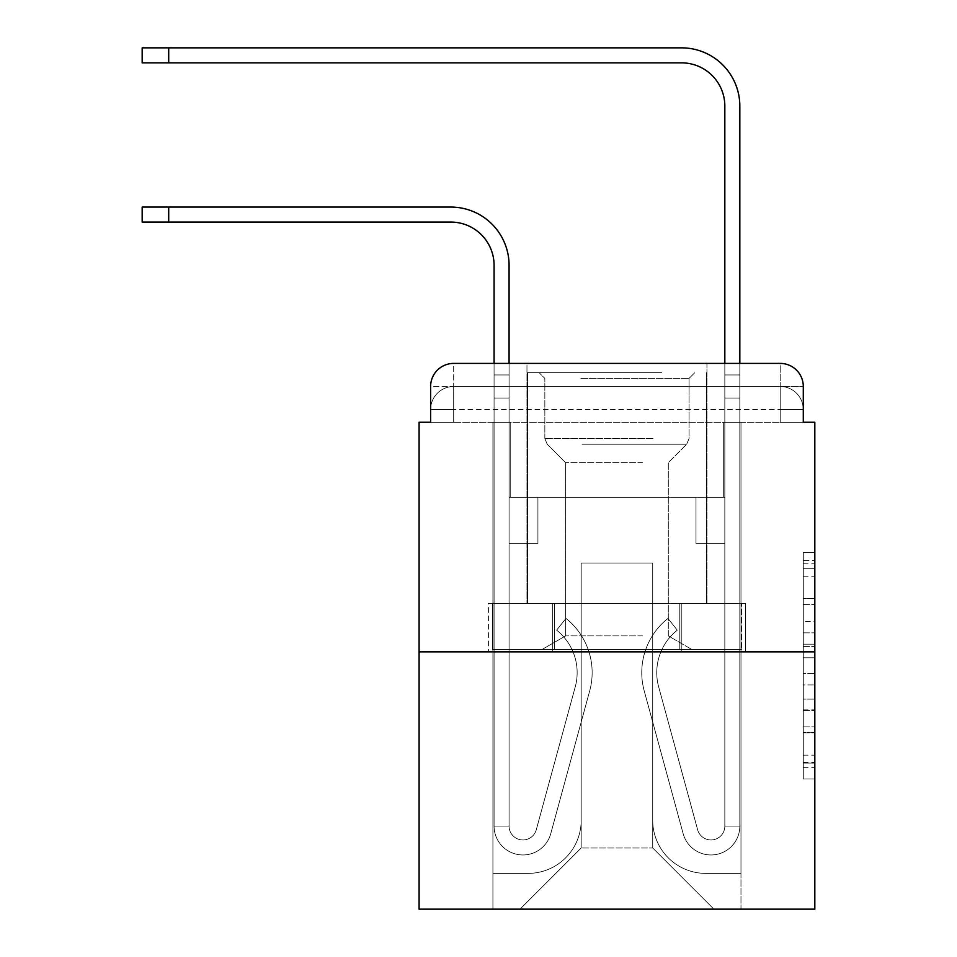 <?xml version="1.0" encoding="UTF-8"?>
<svg xmlns="http://www.w3.org/2000/svg" width="957" height="957" viewBox="0 0 957 957"><rect width="100%" height="100%" fill="white"/><g stroke="black" fill="none" stroke-linecap="round" stroke-linejoin="round"><path stroke-width="0.72" stroke-dasharray="4.79 3.59" d="M803.294 621.536L803.294 657.77L814.826 657.77L814.826 767.634L814.826 563.781L814.826 657.77L803.294 657.77L803.294 560.383L803.294 778.95L803.294 552.452L803.294 763.1L814.826 763.1L803.294 763.1L814.826 763.1L803.294 763.1L803.294 726.853L803.294 778.95L814.826 778.95L814.826 552.452L814.826 762.538L814.826 673.632L803.294 673.632L814.826 673.632L814.826 726.853L814.826 568.302L803.294 568.302L814.826 568.302L814.826 778.95L814.826 563.781L814.826 778.95L803.294 778.95L803.294 552.452L814.826 552.452L814.826 563.781L814.826 552.452L814.826 563.781L814.826 552.452L814.826 560.383L814.826 552.452L803.294 552.452L803.294 568.302L814.826 568.302L803.294 568.302L803.294 621.536L814.826 621.536M430.614 422.252L453.69 422.252L430.614 422.252L453.69 422.252L430.614 422.252L430.614 409.56L780.218 409.56L430.614 409.56L453.69 409.56L453.69 386.484L780.218 386.484L453.69 386.484L780.218 386.484L780.218 409.56L803.294 409.56L780.218 409.56L780.218 386.484L780.218 409.56L803.294 409.56L780.218 409.56L803.294 409.56L780.218 409.56L803.294 409.56L780.218 409.56L803.294 409.56L780.218 409.56L803.294 409.56L780.218 409.56L780.218 386.484L780.218 409.56L780.218 386.484L780.218 409.56L780.218 386.484L780.218 409.56L780.218 386.484L780.218 409.56L780.218 386.484L803.294 386.484L430.614 386.484A23.076 23.076 0 0 1 453.69 363.409L780.218 363.409L453.69 363.409A23.076 23.076 0 0 0 430.614 386.484L453.69 386.484A23.076 23.076 0 0 0 430.614 409.56L453.69 409.56L453.69 386.484A23.076 23.076 0 0 0 430.614 409.56L453.69 409.56L430.614 409.56L453.69 409.56L430.614 409.56L453.69 409.56L430.614 409.56L430.614 422.252L430.614 409.56L430.614 422.252L430.614 409.56L430.614 422.252L419.082 422.252L419.082 909.15L814.826 909.15L814.826 422.252L803.294 422.252L803.294 386.484A23.076 23.076 0 0 0 780.218 363.409A23.076 23.076 0 0 1 803.294 386.484L803.294 422.252L430.614 422.252L430.614 386.484L430.614 422.252L803.294 422.252L780.218 422.252L803.294 422.252L780.218 422.252L803.294 422.252L780.218 422.252L803.294 422.252L780.218 422.252L803.294 422.252L780.218 422.252L803.294 422.252L780.218 422.252L780.218 386.484L780.218 422.252L780.218 409.56L780.218 422.252L780.218 409.56L780.218 422.252L780.218 409.56L780.218 422.252L780.218 409.56L780.218 422.252L780.218 409.56L780.218 422.252L780.218 409.56L780.218 422.252L803.294 422.252L803.294 409.56A23.076 23.076 0 0 0 780.218 386.484L780.218 363.409A23.076 23.076 0 0 1 803.294 386.484A23.076 23.076 0 0 0 780.218 363.409L780.218 386.484A23.076 23.076 0 0 1 803.294 409.56A23.076 23.076 0 0 0 780.218 386.484A23.076 23.076 0 0 1 803.294 409.56A23.076 23.076 0 0 0 780.218 386.484A23.076 23.076 0 0 1 803.294 409.56L803.294 422.252M706.948 363.409L706.948 603.4L526.96 603.4L706.948 603.4L526.96 603.4L526.96 363.409L706.948 363.409L526.96 363.409L706.948 363.409L526.96 363.409L706.948 363.409L706.948 603.4L526.96 603.4L526.96 363.409M814.826 644.181L814.826 632.864L814.826 644.181L803.294 644.181L803.294 598.603L803.294 732.799L803.294 699.112L814.826 699.112L803.294 699.112L803.294 778.95L814.826 778.95L803.294 778.95L814.826 778.95L803.294 778.95L803.294 552.452L814.826 552.452L803.294 552.452L814.826 552.452L803.294 552.452L803.294 644.181L814.826 644.181M419.082 651.861L814.826 651.861M494.075 363.409L509.076 363.409L509.076 374.953L509.076 265.34A58.269 58.269 0 0 0 450.807 207.071L142.174 207.071L168.707 207.071L142.174 207.071L168.707 207.071L142.174 207.071L168.707 207.071L142.174 207.071L168.707 207.071L142.174 207.071L168.707 207.071L142.174 207.071L168.707 207.071L142.174 207.071L142.174 222.072L450.807 222.072A43.268 43.268 0 0 1 494.075 265.34L494.075 374.953L509.076 374.953L509.076 398.028L509.076 265.34A58.269 58.269 0 0 0 450.807 207.071L168.707 207.071L168.707 222.072L450.807 222.072A43.268 43.268 0 0 1 494.075 265.34L494.075 374.953L509.076 374.953L509.076 363.409L509.076 497.245L537.918 497.245L509.076 497.245L537.918 497.245L509.076 497.245L509.076 826.082A13.841 13.841 0 0 0 536.279 829.719A13.841 13.841 0 0 1 509.076 826.082A13.841 13.841 0 0 0 536.279 829.719L575.241 686.899A54.226 54.226 0 0 0 556.627 630.149A54.226 54.226 0 0 1 575.241 686.899A54.226 54.226 0 0 0 556.627 630.149L565.958 618.401A69.227 69.227 0 0 1 589.703 690.846L550.754 833.667A28.842 28.842 0 0 1 494.075 826.082L494.075 374.953L494.075 398.028L494.075 374.953L509.076 374.953L509.076 265.34A58.269 58.269 0 0 0 450.807 207.071L168.707 207.071L168.707 222.072L142.174 222.072L450.807 222.072A43.268 43.268 0 0 1 494.075 265.34L494.075 374.953L509.076 374.953L509.076 398.028L509.076 265.34A58.269 58.269 0 0 0 450.807 207.071L168.707 207.071L168.707 222.072L450.807 222.072A43.268 43.268 0 0 1 494.075 265.34L494.075 374.953L509.076 374.953L509.076 363.409L509.076 497.245L509.076 265.34A58.269 58.269 0 0 0 450.807 207.071L168.707 207.071L168.707 222.072L142.174 222.072L450.807 222.072A43.268 43.268 0 0 1 494.075 265.34L494.075 374.953L509.076 374.953L509.076 497.245L537.918 497.245L537.918 543.397L537.918 497.245L537.918 543.397L509.076 543.397L509.076 826.082L494.075 826.082L494.075 374.953L494.075 398.028L494.075 374.953L509.076 374.953L509.076 265.34A58.269 58.269 0 0 0 450.807 207.071L168.707 207.071L168.707 222.072L450.807 222.072A43.268 43.268 0 0 1 494.075 265.34L494.075 374.953L509.076 374.953L509.076 363.409L509.076 398.028L509.076 265.34A58.269 58.269 0 0 0 450.807 207.071L168.707 207.071L168.707 222.072L142.174 222.072L450.807 222.072A43.268 43.268 0 0 1 494.075 265.34L494.075 374.953L509.076 374.953L509.076 497.245L537.918 497.245L509.076 497.245L509.076 543.397L509.076 374.953L494.075 374.953L494.075 398.028L494.075 374.953L509.076 374.953L494.075 374.953L509.076 374.953L494.075 374.953L494.075 398.028L494.075 374.953L509.076 374.953L494.075 374.953L509.076 374.953L494.075 374.953L494.075 398.028L494.075 374.953L509.076 374.953L494.075 374.953L509.076 374.953L494.075 374.953L494.075 398.028L509.076 398.028L509.076 497.245L537.918 497.245L509.076 497.245L537.918 497.245L537.918 543.397L509.076 543.397L509.076 826.082L494.075 826.082L494.075 398.028L509.076 398.028L509.076 374.953L494.075 374.953L509.076 374.953L494.075 374.953L509.076 374.953L509.076 826.082A13.841 13.841 0 0 0 536.279 829.719L575.241 686.899A54.226 54.226 0 0 0 556.627 630.149L565.958 618.401A69.227 69.227 0 0 1 589.703 690.846L550.754 833.667A28.842 28.842 0 0 1 494.075 826.082L494.075 398.028L509.076 398.028L509.076 497.245L509.076 398.028L509.076 497.245L537.918 497.245L537.918 543.397L509.076 543.397L509.076 497.245L537.918 497.245L509.076 497.245L509.076 826.082A13.841 13.841 0 0 0 536.279 829.719A13.841 13.841 0 0 1 509.076 826.082L494.075 826.082L494.075 398.028L509.076 398.028L509.076 497.245L537.918 497.245L509.076 497.245L537.918 497.245L537.918 543.397L509.076 543.397L509.076 826.082L494.075 826.082L494.075 398.028L509.076 398.028L509.076 543.397L509.076 497.245L537.918 497.245L537.918 543.397L537.918 497.245L509.076 497.245L537.918 497.245L509.076 497.245L509.076 826.082A13.841 13.841 0 0 0 536.279 829.719L575.241 686.899A54.226 54.226 0 0 0 556.627 630.149A54.226 54.226 0 0 1 575.241 686.899A54.226 54.226 0 0 0 556.627 630.149L565.958 618.401A69.227 69.227 0 0 1 589.703 690.846L550.754 833.667A28.842 28.842 0 0 1 494.075 826.082L494.075 398.028L509.076 398.028L509.076 497.245L537.918 497.245L537.918 543.397L537.918 497.245L537.918 543.397L509.076 543.397L509.076 826.082A13.841 13.841 0 0 0 536.279 829.719L575.241 686.899A54.226 54.226 0 0 0 556.627 630.149L565.958 618.401A69.227 69.227 0 0 1 589.703 690.846L550.754 833.667A28.842 28.842 0 0 1 494.075 826.082L494.075 398.028L509.076 398.028L494.075 398.028L509.076 398.028L494.075 398.028L509.076 398.028L494.075 398.028L509.076 398.028L494.075 398.028L494.075 826.082L494.075 374.953L509.076 374.953L494.075 374.953L494.075 265.34L494.075 363.409M724.832 363.409L739.833 363.409L739.833 374.953L724.832 374.953L739.833 374.953L739.833 106.119A58.269 58.269 0 0 0 681.563 47.85L142.174 47.85L168.707 47.85L142.174 47.85L168.707 47.85L142.174 47.85L168.707 47.85L142.174 47.85L168.707 47.85L142.174 47.85L168.707 47.85L142.174 47.85L168.707 47.85L142.174 47.85L142.174 62.851L681.563 62.851A43.268 43.268 0 0 1 724.832 106.119L724.832 398.028L724.832 374.953L739.833 374.953L739.833 398.028L739.833 374.953L724.832 374.953L739.833 374.953L724.832 374.953L724.832 497.245L695.99 497.245L724.832 497.245L695.99 497.245L724.832 497.245L724.832 826.082A13.841 13.841 0 0 1 697.629 829.719A13.841 13.841 0 0 0 724.832 826.082A13.841 13.841 0 0 1 697.629 829.719L658.667 686.899A54.226 54.226 0 0 1 677.281 630.149A54.226 54.226 0 0 0 658.667 686.899A54.226 54.226 0 0 1 677.281 630.149L667.95 618.401A69.227 69.227 0 0 0 644.205 690.846L683.154 833.667A28.842 28.842 0 0 0 739.833 826.082L739.833 106.119A58.269 58.269 0 0 0 681.563 47.85L168.707 47.85L168.707 62.851L681.563 62.851A43.268 43.268 0 0 1 724.832 106.119L724.832 374.953L739.833 374.953L739.833 363.409L739.833 398.028L739.833 374.953L724.832 374.953L739.833 374.953L724.832 374.953L724.832 398.028L724.832 374.953L739.833 374.953L739.833 106.119A58.269 58.269 0 0 0 681.563 47.85L168.707 47.85L168.707 62.851L142.174 62.851L681.563 62.851A43.268 43.268 0 0 1 724.832 106.119L724.832 374.953L739.833 374.953L739.833 398.028L739.833 374.953L724.832 374.953L724.832 497.245L724.832 374.953L739.833 374.953L724.832 374.953L739.833 374.953L739.833 106.119A58.269 58.269 0 0 0 681.563 47.85L168.707 47.85L168.707 62.851L681.563 62.851A43.268 43.268 0 0 1 724.832 106.119L724.832 497.245L695.99 497.245L695.99 543.397L695.99 497.245L695.99 543.397L724.832 543.397L724.832 826.082L739.833 826.082L739.833 363.409L739.833 398.028L739.833 374.953L724.832 374.953L739.833 374.953L724.832 374.953L739.833 374.953L739.833 106.119A58.269 58.269 0 0 0 681.563 47.85L168.707 47.85L168.707 62.851L142.174 62.851L681.563 62.851A43.268 43.268 0 0 1 724.832 106.119L724.832 398.028L724.832 374.953L739.833 374.953L739.833 398.028L739.833 374.953L724.832 374.953L739.833 374.953L724.832 374.953L724.832 497.245L695.99 497.245L724.832 497.245L724.832 543.397L724.832 374.953L739.833 374.953L739.833 106.119A58.269 58.269 0 0 0 681.563 47.85L168.707 47.85L168.707 62.851L681.563 62.851A43.268 43.268 0 0 1 724.832 106.119L724.832 497.245L695.99 497.245L724.832 497.245L695.99 497.245L695.99 543.397L724.832 543.397L724.832 826.082L739.833 826.082L739.833 398.028L724.832 398.028L724.832 826.082A13.841 13.841 0 0 1 697.629 829.719L658.667 686.899A54.226 54.226 0 0 1 677.281 630.149L667.95 618.401A69.227 69.227 0 0 0 644.205 690.846L683.154 833.667A28.842 28.842 0 0 0 739.833 826.082L739.833 398.028L724.832 398.028L724.832 106.119L724.832 374.953L739.833 374.953L739.833 363.409L739.833 398.028L724.832 398.028L724.832 497.245L724.832 398.028L724.832 497.245L695.99 497.245L695.99 543.397L724.832 543.397L724.832 497.245L695.99 497.245L724.832 497.245L724.832 826.082A13.841 13.841 0 0 1 697.629 829.719A13.841 13.841 0 0 0 724.832 826.082L739.833 826.082L739.833 398.028L724.832 398.028L724.832 497.245L695.99 497.245L724.832 497.245L695.99 497.245L695.99 543.397L724.832 543.397L724.832 826.082L739.833 826.082L739.833 398.028L724.832 398.028L724.832 543.397L724.832 497.245L695.99 497.245L695.99 543.397L695.99 497.245L724.832 497.245L695.99 497.245L724.832 497.245L724.832 826.082A13.841 13.841 0 0 1 697.629 829.719L658.667 686.899A54.226 54.226 0 0 1 677.281 630.149A54.226 54.226 0 0 0 658.667 686.899A54.226 54.226 0 0 1 677.281 630.149L667.95 618.401A69.227 69.227 0 0 0 644.205 690.846L683.154 833.667A28.842 28.842 0 0 0 739.833 826.082L739.833 398.028L724.832 398.028L724.832 497.245L695.99 497.245L695.99 543.397L695.99 497.245L695.99 543.397L724.832 543.397L724.832 826.082A13.841 13.841 0 0 1 697.629 829.719L658.667 686.899A54.226 54.226 0 0 1 677.281 630.149L667.95 618.401A69.227 69.227 0 0 0 644.205 690.846L683.154 833.667A28.842 28.842 0 0 0 739.833 826.082L739.833 398.028L724.832 398.028L739.833 398.028L724.832 398.028L739.833 398.028L724.832 398.028L739.833 398.028L724.832 398.028L739.833 398.028L739.833 826.082L739.833 374.953L724.832 374.953L724.832 363.409M652.722 820.305A53.078 53.078 0 0 0 705.799 873.382A53.078 53.078 0 0 1 652.722 820.305L652.722 563.015L652.722 820.305A53.078 53.078 0 0 0 705.799 873.382L740.981 873.382L705.799 873.382A53.078 53.078 0 0 1 652.722 820.305L652.722 563.015L581.186 563.015L652.722 563.015L652.722 820.305A53.078 53.078 0 0 0 705.799 873.382L740.981 873.382L705.799 873.382A53.078 53.078 0 0 1 652.722 820.305L652.722 563.015L581.186 563.015L581.186 820.305L581.186 563.015L652.722 563.015L652.722 820.305A53.078 53.078 0 0 0 705.799 873.382L740.981 873.382L705.799 873.382A53.078 53.078 0 0 1 652.722 820.305L652.722 563.015L581.186 563.015L581.186 820.305A53.078 53.078 0 0 1 528.108 873.382A53.078 53.078 0 0 0 581.186 820.305L581.186 563.015L652.722 563.015L652.722 820.305A53.078 53.078 0 0 0 705.799 873.382L740.981 873.382L705.799 873.382A53.078 53.078 0 0 1 652.722 820.305L652.722 563.015L581.186 563.015L581.186 820.305A53.078 53.078 0 0 1 528.108 873.382L492.927 873.382L528.108 873.382A53.078 53.078 0 0 0 581.186 820.305L581.186 563.015L652.722 563.015L652.722 820.305A53.078 53.078 0 0 0 705.799 873.382L740.981 873.382L705.799 873.382A53.078 53.078 0 0 1 652.722 820.305L652.722 563.015L581.186 563.015L581.186 820.305A53.078 53.078 0 0 1 528.108 873.382L492.927 873.382L528.108 873.382A53.078 53.078 0 0 0 581.186 820.305L581.186 563.015L652.722 563.015L652.722 820.305M492.927 422.252L492.927 873.382L528.108 873.382A53.078 53.078 0 0 0 581.186 820.305A53.078 53.078 0 0 1 528.108 873.382L492.927 873.382L492.927 422.252L510.225 422.252L510.225 497.245L723.683 497.245L510.225 497.245L723.683 497.245L510.225 497.245L723.683 497.245L510.225 497.245L723.683 497.245L510.225 497.245L723.683 497.245L510.225 497.245L723.683 497.245L510.225 497.245L723.683 497.245L510.225 497.245L510.225 422.252L492.927 422.252L492.927 873.382L492.927 422.252L510.225 422.252L510.225 497.245L510.225 422.252L492.927 422.252L492.927 873.382L492.927 422.252L510.225 422.252L510.225 497.245L510.225 422.252L492.927 422.252L492.927 873.382L492.927 422.252L510.225 422.252L510.225 497.245L510.225 422.252L492.927 422.252L492.927 873.382L492.927 422.252L510.225 422.252L510.225 497.245L510.225 422.252L492.927 422.252L492.927 873.382L528.108 873.382A53.078 53.078 0 0 0 581.186 820.305L581.186 563.015L581.186 820.305A53.078 53.078 0 0 1 528.108 873.382A53.078 53.078 0 0 0 581.186 820.305L581.186 563.015L652.722 563.015L581.186 563.015L581.186 820.305A53.078 53.078 0 0 1 528.108 873.382L492.927 873.382L492.927 422.252L510.225 422.252L510.225 497.245L510.225 422.252L492.927 422.252L492.927 909.15L520.034 909.15L492.927 909.15L492.927 422.252L510.225 422.252L510.225 497.245L510.225 422.252L492.927 422.252M723.683 422.252L723.683 497.245L723.683 422.252L740.981 422.252L740.981 873.382L705.799 873.382L740.981 873.382L740.981 422.252L723.683 422.252L723.683 497.245L723.683 422.252L740.981 422.252L740.981 873.382L740.981 422.252L723.683 422.252L723.683 497.245L723.683 422.252L740.981 422.252L740.981 873.382L740.981 422.252L723.683 422.252L723.683 497.245L723.683 422.252L740.981 422.252L740.981 873.382L740.981 422.252L723.683 422.252L723.683 497.245L723.683 422.252L740.981 422.252L740.981 873.382L740.981 422.252L723.683 422.252L723.683 497.245L723.683 422.252L740.981 422.252L740.981 873.382L740.981 422.252L723.683 422.252L723.683 497.245L723.683 422.252L740.981 422.252L740.981 909.15L520.034 909.15L740.981 909.15L740.981 422.252L723.683 422.252M652.722 563.015L652.722 847.998L652.722 563.015L581.186 563.015L581.186 847.998L652.722 847.998L581.186 847.998L581.186 563.015L581.186 847.998L520.034 909.15L581.186 847.998L520.034 909.15L581.186 847.998L581.186 563.015L652.722 563.015L652.722 847.998L713.874 909.15L652.722 847.998L713.874 909.15L652.722 847.998L652.722 563.015L581.186 563.015L652.722 563.015M552.668 651.861L745.515 651.861L552.668 651.861L552.668 603.4L488.393 603.4L745.515 603.4L552.668 603.4L552.668 651.861L552.668 603.4L488.393 603.4L488.393 651.861L488.393 603.4L681.24 603.4L681.24 651.861L745.515 651.861L681.24 651.861L681.24 603.4L745.515 603.4L745.515 651.861L745.515 603.4L552.668 603.4L552.668 651.861M453.69 363.409A23.076 23.076 0 0 0 430.614 386.484A23.076 23.076 0 0 1 453.69 363.409L453.69 386.484A23.076 23.076 0 0 0 430.614 409.56L453.69 409.56L430.614 409.56A23.076 23.076 0 0 1 453.69 386.484A23.076 23.076 0 0 0 430.614 409.56A23.076 23.076 0 0 1 453.69 386.484L453.69 363.409M681.24 603.4L681.24 651.861L681.24 603.4M803.294 657.77L814.826 657.77L803.294 657.77M803.294 560.383L803.294 552.452L803.294 560.383L814.826 560.383L803.294 560.383M803.294 732.237L803.294 684.949L803.294 732.237L814.826 732.237L803.294 732.237M803.294 684.949L803.294 673.632L814.826 673.632L803.294 673.632L803.294 684.949L814.826 684.949L803.294 684.949M803.294 598.603L803.294 568.302L803.294 598.603L814.826 598.603L803.294 598.603M803.294 552.452L814.826 552.452L803.294 552.452L803.294 563.781L803.294 552.452L814.826 552.452M803.294 778.95L814.826 778.95L803.294 778.95L803.294 767.634L803.294 778.95M536.279 829.719A13.841 13.841 0 0 1 509.076 826.082L494.075 826.082A28.842 28.842 0 0 0 550.754 833.667A28.842 28.842 0 0 1 494.075 826.082A28.842 28.842 0 0 0 550.754 833.667A28.842 28.842 0 0 1 494.075 826.082A28.842 28.842 0 0 0 550.754 833.667A28.842 28.842 0 0 1 494.075 826.082A28.842 28.842 0 0 0 550.754 833.667A28.842 28.842 0 0 1 494.075 826.082L509.076 826.082A13.841 13.841 0 0 0 536.279 829.719L575.241 686.899A54.226 54.226 0 0 0 556.627 630.149A54.226 54.226 0 0 1 575.241 686.899A54.226 54.226 0 0 0 556.627 630.149L565.958 618.401A69.227 69.227 0 0 1 589.703 690.846L550.754 833.667A28.842 28.842 0 0 1 494.075 826.082A28.842 28.842 0 0 0 550.754 833.667A28.842 28.842 0 0 1 494.075 826.082A28.842 28.842 0 0 0 550.754 833.667A28.842 28.842 0 0 1 494.075 826.082L509.076 826.082A13.841 13.841 0 0 0 536.279 829.719L575.241 686.899A54.226 54.226 0 0 0 556.627 630.149L565.958 618.401A69.227 69.227 0 0 1 589.703 690.846L550.754 833.667A28.842 28.842 0 0 1 494.075 826.082L509.076 826.082A13.841 13.841 0 0 0 536.279 829.719A13.841 13.841 0 0 1 509.076 826.082A13.841 13.841 0 0 0 536.279 829.719L575.241 686.899A54.226 54.226 0 0 0 556.627 630.149A54.226 54.226 0 0 1 575.241 686.899A54.226 54.226 0 0 0 556.627 630.149L565.958 618.401A69.227 69.227 0 0 1 589.703 690.846L550.754 833.667A28.842 28.842 0 0 1 494.075 826.082A28.842 28.842 0 0 0 550.754 833.667A28.842 28.842 0 0 1 494.075 826.082L509.076 826.082L494.075 826.082A28.842 28.842 0 0 0 550.754 833.667A28.842 28.842 0 0 1 494.075 826.082A28.842 28.842 0 0 0 550.754 833.667A28.842 28.842 0 0 1 494.075 826.082L509.076 826.082A13.841 13.841 0 0 0 536.279 829.719L575.241 686.899A54.226 54.226 0 0 0 556.627 630.149L565.958 618.401A69.227 69.227 0 0 1 589.703 690.846L550.754 833.667A28.842 28.842 0 0 1 494.075 826.082L509.076 826.082A13.841 13.841 0 0 0 536.279 829.719A13.841 13.841 0 0 1 509.076 826.082A13.841 13.841 0 0 0 536.279 829.719L575.241 686.899A54.226 54.226 0 0 0 556.627 630.149A54.226 54.226 0 0 1 575.241 686.899A54.226 54.226 0 0 0 556.627 630.149L565.958 618.401A69.227 69.227 0 0 1 589.703 690.846L550.754 833.667A28.842 28.842 0 0 1 494.075 826.082A28.842 28.842 0 0 0 550.754 833.667L589.703 690.846A69.227 69.227 0 0 0 565.958 618.401A69.227 69.227 0 0 1 589.703 690.846A69.227 69.227 0 0 0 565.958 618.401A69.227 69.227 0 0 1 589.703 690.846A69.227 69.227 0 0 0 565.958 618.401A69.227 69.227 0 0 1 589.703 690.846A69.227 69.227 0 0 0 565.958 618.401A69.227 69.227 0 0 1 589.703 690.846A69.227 69.227 0 0 0 565.958 618.401A69.227 69.227 0 0 1 589.703 690.846A69.227 69.227 0 0 0 565.958 618.401A69.227 69.227 0 0 1 589.703 690.846A69.227 69.227 0 0 0 565.958 618.401A69.227 69.227 0 0 1 589.703 690.846A69.227 69.227 0 0 0 565.958 618.401A69.227 69.227 0 0 1 589.703 690.846A69.227 69.227 0 0 0 565.958 618.401A69.227 69.227 0 0 1 589.703 690.846A69.227 69.227 0 0 0 565.958 618.401L556.627 630.149A54.226 54.226 0 0 1 575.241 686.899L536.279 829.719A13.841 13.841 0 0 1 509.076 826.082A13.841 13.841 0 0 0 536.279 829.719L575.241 686.899L536.279 829.719A13.841 13.841 0 0 1 509.076 826.082L494.075 826.082L509.076 826.082A13.841 13.841 0 0 0 536.279 829.719L575.241 686.899A54.226 54.226 0 0 0 556.627 630.149L565.958 618.401L556.627 630.149A54.226 54.226 0 0 1 575.241 686.899L536.279 829.719A13.841 13.841 0 0 1 509.076 826.082L509.076 497.245L537.918 497.245L509.076 497.245L509.076 826.082A13.841 13.841 0 0 0 536.279 829.719L575.241 686.899A54.226 54.226 0 0 0 556.627 630.149L565.958 618.401L556.627 630.149A54.226 54.226 0 0 1 575.241 686.899L536.279 829.719A13.841 13.841 0 0 1 509.076 826.082L509.076 497.245L537.918 497.245L537.918 543.397L509.076 543.397L509.076 826.082A13.841 13.841 0 0 0 536.279 829.719L575.241 686.899A54.226 54.226 0 0 0 556.627 630.149L565.958 618.401L556.627 630.149A54.226 54.226 0 0 1 575.241 686.899L536.279 829.719A13.841 13.841 0 0 1 509.076 826.082L509.076 497.245L537.918 497.245L537.918 543.397L509.076 543.397L509.076 826.082A13.841 13.841 0 0 0 536.279 829.719L575.241 686.899A54.226 54.226 0 0 0 556.627 630.149L565.958 618.401L556.627 630.149A54.226 54.226 0 0 1 575.241 686.899L536.279 829.719M537.918 543.397L509.076 543.397L509.076 497.245L537.918 497.245L537.918 543.397L537.918 497.245L537.918 543.397L537.918 497.245L509.076 497.245L537.918 497.245L537.918 543.397L509.076 543.397L537.918 543.397L509.076 543.397L537.918 543.397L537.918 497.245L537.918 543.397L537.918 497.245L537.918 543.397L509.076 543.397L537.918 543.397L509.076 543.397L537.918 543.397L537.918 497.245L537.918 543.397L509.076 543.397L537.918 543.397L509.076 543.397L537.918 543.397L537.918 497.245L537.918 543.397L509.076 543.397L537.918 543.397L509.076 543.397L537.918 543.397L537.918 497.245L537.918 543.397L509.076 543.397L537.918 543.397M655.892 372.644L539.078 372.644L655.892 372.644M580.899 378.41L689.064 378.41L580.899 378.41M654.456 649.552L541.961 649.552L654.456 649.552M642.626 635.891L565.611 635.891L642.626 635.891M642.626 462.638L565.611 462.638L642.626 462.638M661.658 372.644L527.534 372.644L661.658 372.644M661.658 603.4L527.534 603.4L661.658 603.4M492.388 603.4L741.519 603.4L492.388 603.4L492.388 649.552L741.519 649.552L492.388 649.552L741.519 649.552L492.388 649.552L492.388 603.4L554.665 603.4L554.665 649.552L554.665 603.4L679.243 603.4L679.243 649.552L679.243 603.4L741.519 603.4L741.519 649.552L741.519 603.4L492.388 603.4M554.665 603.4L554.665 649.552L554.665 603.4M679.243 603.4L679.243 649.552L679.243 603.4M697.629 829.719A13.841 13.841 0 0 0 724.832 826.082L739.833 826.082A28.842 28.842 0 0 1 683.154 833.667A28.842 28.842 0 0 0 739.833 826.082A28.842 28.842 0 0 1 683.154 833.667A28.842 28.842 0 0 0 739.833 826.082A28.842 28.842 0 0 1 683.154 833.667A28.842 28.842 0 0 0 739.833 826.082A28.842 28.842 0 0 1 683.154 833.667A28.842 28.842 0 0 0 739.833 826.082L724.832 826.082A13.841 13.841 0 0 1 697.629 829.719L658.667 686.899A54.226 54.226 0 0 1 677.281 630.149A54.226 54.226 0 0 0 658.667 686.899A54.226 54.226 0 0 1 677.281 630.149L667.95 618.401A69.227 69.227 0 0 0 644.205 690.846L683.154 833.667A28.842 28.842 0 0 0 739.833 826.082A28.842 28.842 0 0 1 683.154 833.667A28.842 28.842 0 0 0 739.833 826.082A28.842 28.842 0 0 1 683.154 833.667A28.842 28.842 0 0 0 739.833 826.082L724.832 826.082A13.841 13.841 0 0 1 697.629 829.719L658.667 686.899A54.226 54.226 0 0 1 677.281 630.149L667.95 618.401A69.227 69.227 0 0 0 644.205 690.846L683.154 833.667A28.842 28.842 0 0 0 739.833 826.082L724.832 826.082A13.841 13.841 0 0 1 697.629 829.719A13.841 13.841 0 0 0 724.832 826.082A13.841 13.841 0 0 1 697.629 829.719L658.667 686.899A54.226 54.226 0 0 1 677.281 630.149A54.226 54.226 0 0 0 658.667 686.899A54.226 54.226 0 0 1 677.281 630.149L667.95 618.401A69.227 69.227 0 0 0 644.205 690.846L683.154 833.667A28.842 28.842 0 0 0 739.833 826.082A28.842 28.842 0 0 1 683.154 833.667A28.842 28.842 0 0 0 739.833 826.082L724.832 826.082L739.833 826.082A28.842 28.842 0 0 1 683.154 833.667A28.842 28.842 0 0 0 739.833 826.082A28.842 28.842 0 0 1 683.154 833.667A28.842 28.842 0 0 0 739.833 826.082L724.832 826.082A13.841 13.841 0 0 1 697.629 829.719L658.667 686.899A54.226 54.226 0 0 1 677.281 630.149L667.95 618.401A69.227 69.227 0 0 0 644.205 690.846L683.154 833.667A28.842 28.842 0 0 0 739.833 826.082L724.832 826.082A13.841 13.841 0 0 1 697.629 829.719A13.841 13.841 0 0 0 724.832 826.082A13.841 13.841 0 0 1 697.629 829.719L658.667 686.899A54.226 54.226 0 0 1 677.281 630.149A54.226 54.226 0 0 0 658.667 686.899A54.226 54.226 0 0 1 677.281 630.149L667.95 618.401A69.227 69.227 0 0 0 644.205 690.846L683.154 833.667A28.842 28.842 0 0 0 739.833 826.082A28.842 28.842 0 0 1 683.154 833.667L644.205 690.846A69.227 69.227 0 0 1 667.95 618.401A69.227 69.227 0 0 0 644.205 690.846A69.227 69.227 0 0 1 667.95 618.401A69.227 69.227 0 0 0 644.205 690.846A69.227 69.227 0 0 1 667.95 618.401A69.227 69.227 0 0 0 644.205 690.846A69.227 69.227 0 0 1 667.95 618.401A69.227 69.227 0 0 0 644.205 690.846A69.227 69.227 0 0 1 667.95 618.401A69.227 69.227 0 0 0 644.205 690.846A69.227 69.227 0 0 1 667.95 618.401A69.227 69.227 0 0 0 644.205 690.846A69.227 69.227 0 0 1 667.95 618.401A69.227 69.227 0 0 0 644.205 690.846A69.227 69.227 0 0 1 667.95 618.401A69.227 69.227 0 0 0 644.205 690.846A69.227 69.227 0 0 1 667.95 618.401A69.227 69.227 0 0 0 644.205 690.846A69.227 69.227 0 0 1 667.95 618.401L677.281 630.149A54.226 54.226 0 0 0 658.667 686.899L697.629 829.719A13.841 13.841 0 0 0 724.832 826.082A13.841 13.841 0 0 1 697.629 829.719L658.667 686.899L697.629 829.719A13.841 13.841 0 0 0 724.832 826.082L739.833 826.082L724.832 826.082A13.841 13.841 0 0 1 697.629 829.719L658.667 686.899A54.226 54.226 0 0 1 677.281 630.149L667.95 618.401L677.281 630.149A54.226 54.226 0 0 0 658.667 686.899L697.629 829.719A13.841 13.841 0 0 0 724.832 826.082L724.832 497.245L695.99 497.245L724.832 497.245L724.832 826.082A13.841 13.841 0 0 1 697.629 829.719L658.667 686.899A54.226 54.226 0 0 1 677.281 630.149L667.95 618.401L677.281 630.149A54.226 54.226 0 0 0 658.667 686.899L697.629 829.719A13.841 13.841 0 0 0 724.832 826.082L724.832 497.245L695.99 497.245L695.99 543.397L724.832 543.397L724.832 826.082A13.841 13.841 0 0 1 697.629 829.719L658.667 686.899A54.226 54.226 0 0 1 677.281 630.149L667.95 618.401L677.281 630.149A54.226 54.226 0 0 0 658.667 686.899L697.629 829.719A13.841 13.841 0 0 0 724.832 826.082L724.832 497.245L695.99 497.245L695.99 543.397L724.832 543.397L724.832 826.082A13.841 13.841 0 0 1 697.629 829.719L658.667 686.899A54.226 54.226 0 0 1 677.281 630.149L667.95 618.401L677.281 630.149A54.226 54.226 0 0 0 658.667 686.899L697.629 829.719M695.99 543.397L724.832 543.397L724.832 497.245L695.99 497.245L695.99 543.397L695.99 497.245L695.99 543.397L695.99 497.245L724.832 497.245L695.99 497.245L695.99 543.397L724.832 543.397L695.99 543.397L724.832 543.397L695.99 543.397L695.99 497.245L695.99 543.397L695.99 497.245L695.99 543.397L724.832 543.397L695.99 543.397L724.832 543.397L695.99 543.397L695.99 497.245L695.99 543.397L724.832 543.397L695.99 543.397L724.832 543.397L695.99 543.397L695.99 497.245L695.99 543.397L724.832 543.397L695.99 543.397L724.832 543.397L695.99 543.397L695.99 497.245L695.99 543.397L724.832 543.397L695.99 543.397M168.707 222.072L450.807 222.072L142.174 222.072L450.807 222.072L142.174 222.072L450.807 222.072L168.707 222.072L168.707 207.071L450.807 207.071L168.707 207.071L450.807 207.071L168.707 207.071L450.807 207.071L168.707 207.071L168.707 222.072L168.707 207.071M509.076 265.34A58.269 58.269 0 0 0 450.807 207.071A58.269 58.269 0 0 1 509.076 265.34A58.269 58.269 0 0 0 450.807 207.071A58.269 58.269 0 0 1 509.076 265.34A58.269 58.269 0 0 0 450.807 207.071A58.269 58.269 0 0 1 509.076 265.34M168.707 62.851L681.563 62.851A43.268 43.268 0 0 1 724.832 106.119L724.832 374.953L739.833 374.953L739.833 106.119A58.269 58.269 0 0 0 681.563 47.85L168.707 47.85L168.707 62.851L681.563 62.851L142.174 62.851L681.563 62.851L142.174 62.851L681.563 62.851L168.707 62.851L168.707 47.85L681.563 47.85L168.707 47.85L681.563 47.85L168.707 47.85L681.563 47.85L168.707 47.85L168.707 62.851L168.707 47.85M739.833 106.119A58.269 58.269 0 0 0 681.563 47.85A58.269 58.269 0 0 1 739.833 106.119A58.269 58.269 0 0 0 681.563 47.85A58.269 58.269 0 0 1 739.833 106.119A58.269 58.269 0 0 0 681.563 47.85A58.269 58.269 0 0 1 739.833 106.119M556.627 630.149L565.958 618.401L556.627 630.149M677.281 630.149L667.95 618.401L677.281 630.149M453.69 422.252L453.69 409.56L453.69 422.252M803.294 726.853L814.826 726.853L803.294 726.853M803.294 709.867L814.826 709.867M803.294 604.549L814.826 604.549L803.294 604.549M803.294 563.781L814.826 563.781M803.294 767.634L814.826 767.634M803.294 755.169L814.826 755.169M803.294 576.234L814.826 576.234M803.294 646.453L814.826 646.453L803.294 646.453M803.294 710.441L814.826 710.441L803.294 710.441M803.294 732.799L814.826 732.799L803.294 732.799M803.294 632.864L814.826 632.864L803.294 632.864M653.009 438.521L544.844 438.521L653.009 438.521M582.083 444.227L686.695 444.227L582.083 444.227M803.294 762.538L814.826 762.538M803.294 763.1L814.826 763.1M803.294 568.302L814.826 568.302M142.174 207.071L142.174 222.072M689.064 378.41L694.83 372.644L689.064 378.41L689.064 438.521L686.695 444.227L668.297 462.638L668.297 635.891L691.947 649.552L668.297 635.891L668.297 462.638L686.695 444.227L689.064 438.521L689.064 378.41M527.534 372.644L527.534 603.4L527.534 372.644M706.374 372.644L706.374 603.4L706.374 372.644M544.844 438.521L544.844 378.41L539.078 372.644L544.844 378.41L544.844 438.521L547.213 444.227L565.611 462.638L565.611 635.891L541.961 649.552L565.611 635.891L565.611 462.638L547.213 444.227L544.844 438.521M142.174 47.85L142.174 62.851"/><path stroke-width="1.44" d="M430.614 386.484L430.614 422.252L430.614 386.484A23.076 23.076 0 0 1 453.69 363.409L494.075 363.409L494.075 265.34A43.268 43.268 0 0 0 450.807 222.072A43.268 43.268 0 0 1 494.075 265.34A43.268 43.268 0 0 0 450.807 222.072A43.268 43.268 0 0 1 494.075 265.34A43.268 43.268 0 0 0 450.807 222.072A43.268 43.268 0 0 1 494.075 265.34A43.268 43.268 0 0 0 450.807 222.072L142.174 222.072L142.174 207.071L168.707 207.071L168.707 222.072M814.826 651.861L419.082 651.861L419.082 909.15L814.826 909.15L814.826 422.252L803.294 422.252L803.294 386.484A23.076 23.076 0 0 0 780.218 363.409L453.69 363.409M419.082 651.861L419.082 422.252L430.614 422.252M168.707 207.071L450.807 207.071A58.269 58.269 0 0 1 509.076 265.34L509.076 363.409L509.076 265.34L509.076 363.409L509.076 265.34L509.076 363.409L509.076 265.34L509.076 363.409L526.96 363.409M706.948 363.409L724.832 363.409L724.832 106.119A43.268 43.268 0 0 0 681.563 62.851A43.268 43.268 0 0 1 724.832 106.119A43.268 43.268 0 0 0 681.563 62.851A43.268 43.268 0 0 1 724.832 106.119A43.268 43.268 0 0 0 681.563 62.851A43.268 43.268 0 0 1 724.832 106.119A43.268 43.268 0 0 0 681.563 62.851L142.174 62.851L142.174 47.85L168.707 47.85L168.707 62.851M168.707 47.85L681.563 47.85A58.269 58.269 0 0 1 739.833 106.119L739.833 363.409L739.833 106.119L739.833 363.409L739.833 106.119L739.833 363.409L739.833 106.119L739.833 363.409L780.218 363.409M803.294 422.252L803.294 386.484"/></g></svg>
